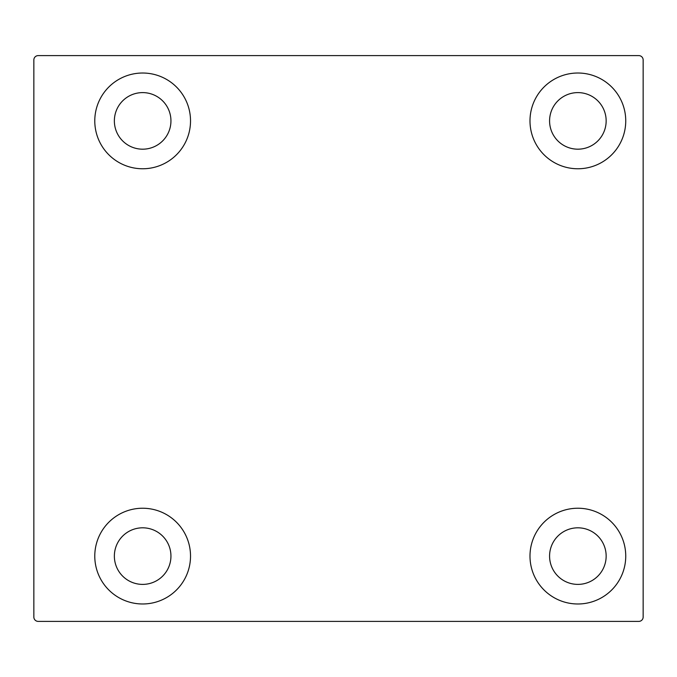 <?xml version="1.0" encoding="UTF-8"?>
<svg xmlns="http://www.w3.org/2000/svg" width="677" height="677" viewBox="0 0 677 677"><rect width="100%" height="100%" fill="white"/><g stroke="black" fill="none" stroke-linecap="round" stroke-linejoin="round"><path stroke-width="1.02" d="M33.85 59.965A4.35 4.35 0 0 1 38.2 55.607L638.8 55.607A4.35 4.35 0 0 1 643.15 59.965L643.15 617.035A4.35 4.35 0 0 1 638.8 621.393L38.2 621.393A4.35 4.35 0 0 1 33.85 617.035L33.85 59.965M190.525 120.895A47.872 47.872 0 0 1 118.72 162.353A47.872 47.872 0 0 1 118.72 79.429A47.872 47.872 0 0 1 190.525 120.895M625.743 120.895A47.872 47.872 0 0 1 553.93 162.353A47.872 47.872 0 0 1 553.93 79.429A47.872 47.872 0 0 1 625.743 120.895M625.743 556.105A47.872 47.872 0 0 1 553.93 597.571A47.872 47.872 0 0 1 553.93 514.647A47.872 47.872 0 0 1 625.743 556.105M190.525 556.105A47.872 47.872 0 0 1 118.72 597.571A47.872 47.872 0 0 1 118.72 514.647A47.872 47.872 0 0 1 190.525 556.105M114.362 556.105A28.29 28.29 0 0 0 156.802 580.604A28.29 28.29 0 0 0 156.802 531.606A28.29 28.29 0 0 0 114.362 556.105M549.58 556.105A28.29 28.29 0 0 0 592.011 580.604A28.29 28.29 0 0 0 592.011 531.606A28.29 28.29 0 0 0 549.58 556.105M549.58 120.895A28.29 28.29 0 0 0 592.011 145.394A28.29 28.29 0 0 0 592.011 96.396A28.29 28.29 0 0 0 549.58 120.895M114.362 120.895A28.29 28.29 0 0 0 156.802 145.394A28.29 28.29 0 0 0 156.802 96.396A28.29 28.29 0 0 0 114.362 120.895"/></g></svg>
